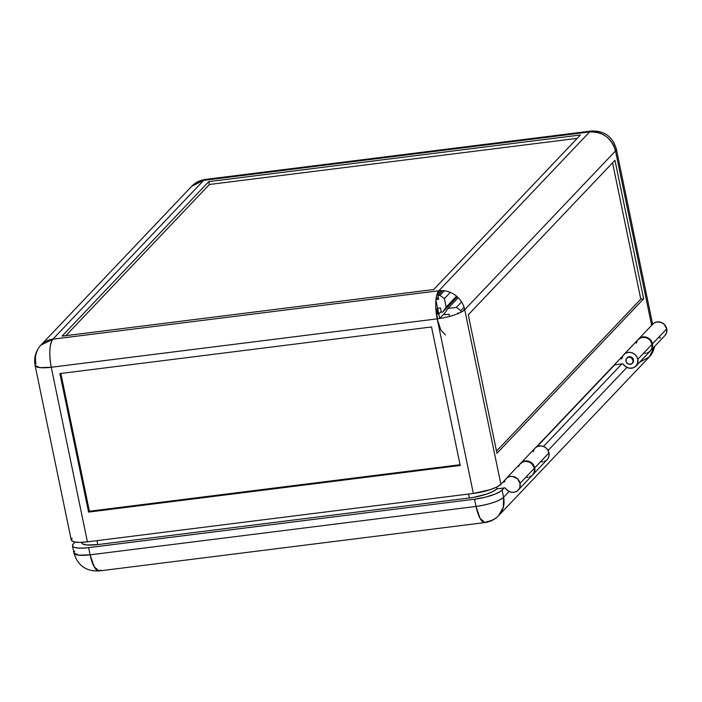 <?xml version="1.0" encoding="UTF-8"?>
<svg xmlns="http://www.w3.org/2000/svg" width="702" height="702" viewBox="0 0 702 702"><rect width="100%" height="100%" fill="white"/><g stroke="black" fill="none" stroke-linecap="round" stroke-linejoin="round"><path stroke-width="1.05" d="M518.225 490.084A8.336 7.678 43.5 0 1 505.501 488.232A0.755 0.702 43.5 0 0 504.747 487.864L496.981 488.838L493.006 491.505L486.372 494.182L473.727 497.314L469.427 497.964L468.611 494.032L469.427 497.964A22.745 5.344 -11.7 0 0 496.981 488.838L496.621 487.135L496.981 488.838L504.966 487.872L508.59 491.172L511.223 492.181L513.978 492.26L516.514 491.4L518.541 489.724L519.822 487.407L520.042 483.353A8.336 7.678 43.5 0 1 518.225 490.084L532.485 475.061A8.336 7.678 -136.5 0 0 534.301 468.331A8.336 7.678 -136.5 0 0 528.474 461.776A8.336 7.678 -136.5 0 0 520.393 463.574L506.133 478.597A8.336 7.678 43.5 0 1 514.215 476.798A8.336 7.678 43.5 0 1 520.042 483.353L534.301 468.331L520.042 483.353L517.339 478.659L512.434 476.395L509.792 476.535L507.414 477.536L505.563 479.273L504.44 481.581A8.336 7.678 43.5 0 1 506.133 478.597M627.202 357.678L627.193 357.687A3.791 3.492 43.5 0 1 633.511 359.845L633.107 360.275A3.791 3.492 43.5 0 1 628.606 364.154A3.791 3.492 43.5 0 1 625.965 361.17L626.482 358.494L628.79 357.116L631.537 357.862L633.186 360.986L632.142 363.478L629.571 364.356L626.974 363.101L625.965 361.17A3.791 3.492 43.5 0 1 630.457 357.3A3.791 3.492 43.5 0 1 633.107 360.275L633.511 359.845A3.791 3.492 43.5 0 1 632.686 362.908M652.263 324.754L654.115 323.017L656.493 322.016L660.459 322.139L664.039 324.14L666.733 328.834A8.336 7.678 -136.5 0 0 660.907 322.279A8.336 7.678 -136.5 0 0 652.825 324.078L638.566 339.101A8.336 7.678 43.5 0 1 646.647 337.302A8.336 7.678 43.5 0 1 652.474 343.857L666.733 328.834L666.523 332.888L665.242 335.205M435.986 299.412L438.206 297.086L435.986 299.412M439.241 290.716L437.82 292.216L439.241 290.716M615.505 150.912L616.33 148.991A22.745 5.344 168.3 0 1 615.505 150.912L651.631 325.342L615.505 150.912A22.745 20.937 -136.5 0 0 589.583 131.958C602.869 131.607 611.512 137.925 615.505 150.912L464.733 309.722A22.745 5.344 168.3 0 1 437.179 318.848L473.341 493.445L87.417 541.847L51.255 367.26A22.745 5.344 168.3 0 1 35.1 365.435A22.745 5.344 168.3 0 1 35.925 363.504A22.745 20.937 43.5 0 1 40.874 345.165A22.745 20.937 43.5 0 1 52.887 339.171L40.874 345.165L191.646 186.355L205.309 179.44A22.745 7.09 82.9 0 0 203.659 180.361L589.583 131.958L438.811 290.768A22.745 20.937 43.5 0 1 464.733 309.722L615.505 150.912M72.087 538.101L71.376 540.364L74.043 541.865L79.677 542.392L87.417 541.847L473.341 493.445L437.179 318.848L51.255 367.26L437.179 318.848A22.745 7.09 -97.1 0 1 438.811 290.768L52.887 339.171L203.659 180.361L589.583 131.958L438.811 290.768L52.887 339.171A22.745 7.09 82.9 0 0 51.255 367.26L39.909 367.62L35.1 365.435L71.253 540.022A22.745 5.344 -11.7 0 0 87.417 541.847L51.255 367.26C48.894 353.729 49.438 344.366 52.887 339.171L203.659 180.361A22.745 20.937 -136.5 0 0 191.646 186.355C195.402 182.476 199.956 180.168 205.309 179.44L591.233 131.037L589.583 131.958A22.745 7.09 -97.1 0 1 591.233 131.037C604.29 130.554 612.662 136.539 616.33 148.991L652.491 323.587A22.745 5.344 -11.7 0 1 652.307 324.622L652.369 323.245M89.4 511.24L88.584 512.1L59.898 373.578L88.584 512.1L460.214 465.479L431.528 326.965L460.214 465.479L88.584 512.1L89.4 511.24L460.064 464.742L89.4 511.24L60.863 373.455L89.4 511.24M431.528 326.965L59.898 373.578L431.528 326.965M500.895 484.319L464.733 309.722L500.895 484.319L502.93 482.169L500.895 484.319A22.745 5.344 -11.7 0 1 473.341 493.445L490.286 489.654L496.919 486.986L500.895 484.319M468.269 314.794L614.961 160.275L468.269 314.794L496.955 453.308L643.646 298.789L614.961 160.275L643.646 298.789L640.786 299.149L612.556 162.811L640.786 299.149L643.646 298.789L496.955 453.308L468.269 314.794M623.043 355.651L536.109 447.218L623.043 355.651M505.273 479.694L502.93 482.169L503.878 482.055L502.93 482.169L505.273 479.694M437.179 318.848L440.891 330.168L445.489 334.968M660.67 337.741L659.301 337.82M496.498 451.132L640.786 299.149L496.498 451.132M504.44 481.581L503.878 482.055A0.755 0.702 43.5 0 0 504.44 481.581M62.074 336.135L433.704 289.522L580.396 135.003L208.766 181.616L62.074 336.135L208.766 181.616L580.396 135.003L433.704 289.522L62.074 336.135M650.657 350.588L664.917 335.565A8.336 7.678 -136.5 0 0 666.733 328.834L652.474 343.857A8.336 7.678 43.5 0 1 650.657 350.588A8.336 7.678 43.5 0 1 650.447 350.798M209.363 184.503L208.766 181.616L209.363 184.503L65.856 335.661L209.363 184.503L577.211 138.364L209.363 184.503M81.555 542.348L81.634 542.751A22.745 5.344 -11.7 0 0 97.789 544.577L96.981 540.654L97.789 544.577L86.908 544.989L82.678 543.953L81.757 543.094M469.427 497.964L97.789 544.577L469.427 497.964M536.995 446.683L614.741 364.794L536.995 446.683M650.043 351.158L652.255 347.911L652.641 345.235L652.088 342.558L649.771 339.163L647.481 337.636L643.532 336.855L640.987 337.434L637.995 339.777M526.869 477.316L528.237 477.237M529.554 476.921L531.87 475.631M532.809 474.701L534.082 472.385L534.468 469.708L533.915 467.032L531.598 463.636L529.308 462.109L525.359 461.328L522.814 461.907L519.822 464.25M519.164 465.347L518.699 466.558M457.213 296.77L442.69 312.074L441.339 312.25L440.444 307.915L437.583 308.275L435.916 300.184L437.583 308.275L436.776 309.134L437.671 313.461L436.354 313.987L437.285 313.864L436.135 312.214L437.285 313.864L437.671 313.461L436.776 309.134L437.583 308.275L439.68 318.375L444.875 312.899L439.68 318.375L442.409 318.032L439.68 318.375L437.583 308.275L440.444 307.915L441.339 312.25L442.69 312.074L457.213 296.77M456.528 296.174L446.147 307.116L442.69 312.074L446.147 307.116L456.528 296.174M450.307 292.392L444.392 298.631L446.147 307.116L444.392 298.631L450.307 292.392M444.34 290.786L439.961 295.393L444.392 298.631L439.961 295.393L444.34 290.786M442.672 290.637L437.908 295.656L439.961 295.393L437.908 295.656L442.672 290.637M438.653 299.263L437.908 295.656L438.653 299.263L435.968 299.596L438.653 299.263M444.796 314.777L444.515 313.417L447.981 308.45L458.187 297.701L447.981 308.45L456.379 307.397L461.574 301.93L456.379 307.397L460.802 310.635L464.057 307.204L460.802 310.635L461.126 312.206L460.802 310.635L456.379 307.397L447.981 308.45L444.515 313.417L444.796 314.777L449.087 314.233L444.796 314.777M462.381 311.504L464.61 309.161L462.381 311.504M459.696 312.908L457.66 313.162L457.783 313.733L457.66 313.162L459.696 312.908M462.846 311.214L464.645 309.319L462.846 311.214M449.543 316.426L449.087 314.233L449.543 316.426M436.477 314.856L437.451 317.207L436.96 317.725L437.451 317.207L436.477 314.856M437.153 318.69L439.706 318.497L437.153 318.69M532.897 474.631L547.156 459.608A8.336 7.678 -136.5 0 0 548.973 452.878L534.705 467.901A8.336 7.678 43.5 0 1 532.897 474.631A8.336 7.678 43.5 0 1 532.686 474.842M623.894 354.554A8.336 7.678 43.5 0 0 622.033 358.231A0.755 0.702 43.5 0 1 621.472 358.766L619.892 358.968L621.84 358.599L622.981 355.747L624.745 353.79L627.123 352.606L629.826 352.316L632.546 352.974L634.959 354.492L636.784 356.686L637.802 359.31A8.336 7.678 43.5 0 1 635.986 366.04A8.336 7.678 43.5 0 1 623.271 364.189L622.516 363.82A0.755 0.702 43.5 0 1 623.271 364.189L625.175 366.321L628.992 368.129L633.055 367.901L635.371 366.611L637.591 363.364L637.802 359.31L652.061 344.287L637.802 359.31A8.336 7.678 43.5 0 0 631.976 352.755A8.336 7.678 43.5 0 0 623.894 354.554L638.153 339.531A8.336 7.678 -136.5 0 1 646.235 337.732A8.336 7.678 -136.5 0 1 652.061 344.287L651.851 348.341L650.57 350.658M635.986 366.04L650.254 351.018A8.336 7.678 -136.5 0 0 652.061 344.287L650.227 340.496L648.078 338.61L645.471 337.504L641.382 337.583L638.039 339.663M72.455 545.796A22.745 5.344 168.3 0 0 88.61 547.621L90.102 554.834L78.747 555.194L73.947 553.009A22.745 5.344 -11.7 0 0 90.102 554.834A22.745 7.09 82.9 0 0 99.043 570.963L94.138 566.76L90.102 554.834L476.026 506.432L480.063 518.357L484.968 522.56A22.745 7.09 -97.1 0 1 476.026 506.432L474.534 499.219L476.026 506.432L90.102 554.834L88.61 547.621L474.534 499.219A22.745 5.344 168.3 0 0 502.088 490.084L503.58 497.306C498.596 501.368 489.417 504.413 476.026 506.432A22.745 5.344 -11.7 0 0 503.58 497.306A22.745 20.937 43.5 0 1 498.631 515.645L503.325 507.239L503.58 497.306L509.125 491.461L503.58 497.306L502.088 490.084L504.124 487.943L500.482 491.391L495.077 494.12L485.363 497.191L474.534 499.219L86.539 547.858L79.221 548.13L74.272 547.349L72.929 546.595L72.499 545.077L75 542.067L73.28 543.874A22.745 5.344 168.3 0 0 72.455 545.796L73.947 553.009L74.772 551.088M621.884 363.899L543.506 446.454L621.884 363.899L614.741 364.794L621.884 363.899M621.472 358.766L622.051 358.152L621.472 358.766M532.283 475.201L534.494 471.955L534.871 469.278L534.31 466.558L531.87 463.083L529.457 461.565L525.359 460.933L522.779 461.679L520.603 463.364A8.336 7.678 43.5 0 1 520.796 463.144A8.336 7.678 43.5 0 1 528.878 461.346A8.336 7.678 43.5 0 1 534.705 467.901L548.973 452.878A8.336 7.678 -136.5 0 0 543.146 446.323A8.336 7.678 -136.5 0 0 535.064 448.122L520.796 463.144M655.168 345.832L649.403 356.835A22.745 20.937 -136.5 0 0 654.518 346.516L649.403 356.835L639.364 362.478M626.886 367.418L548.06 450.447L626.886 367.418M649.64 351.588L647.314 352.878M646.007 353.185L644.638 353.264M636.302 343.208L637.249 340.724M632.546 363.048L633.59 360.565L631.94 357.432L629.194 356.686L626.886 358.064M534.942 448.253L537.039 446.656L540.996 445.884L543.717 446.542L546.13 448.06L547.955 450.254L549.139 454.255L548.753 456.932L547.472 459.248M546.542 460.179L544.226 461.468M542.909 461.784L541.54 461.863M533.204 451.807L534.152 449.315M649.403 356.835L498.631 515.645A22.745 20.937 43.5 0 1 486.626 521.639A22.745 7.09 -97.1 0 1 484.968 522.56L99.043 570.963L100.693 570.042M436.398 314.347L438.785 314.048L441.189 311.512L438.785 314.048L435.916 300.184L438.785 314.048L436.398 314.347M436.758 295.086L441.014 290.61L436.758 295.086M632.704 362.899L632.283 363.338M35.1 365.435C33.714 357.73 35.644 350.974 40.874 345.165M498.631 515.645C494.875 519.524 490.321 521.832 484.968 522.56M73.947 553.009C77.624 565.461 85.986 571.446 99.043 570.963"/></g></svg>
